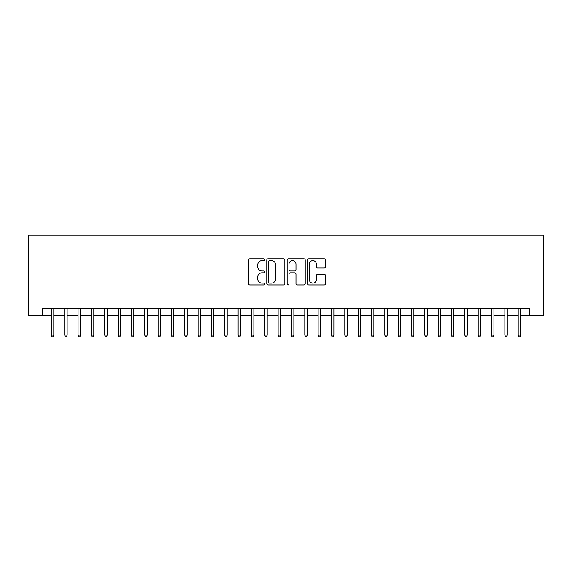 <?xml version="1.0" encoding="UTF-8"?>
<svg xmlns="http://www.w3.org/2000/svg" width="572" height="572" viewBox="0 0 572 572"><rect width="100%" height="100%" fill="white"/><g stroke="black" fill="none" stroke-linecap="round" stroke-linejoin="round"><path stroke-width="0.86" d="M264.664 259.688A0.915 0.915 0 0 0 263.742 258.773L249.835 258.773A1.308 1.308 0 0 0 248.527 260.081L248.527 283.648A1.308 1.308 0 0 0 249.835 284.956L263.742 284.956A0.915 0.915 0 0 0 264.664 284.041A0.915 0.915 0 0 0 263.742 283.119L261.947 283.119A4.19 4.19 0 0 1 257.757 278.929L257.757 276.97A4.19 4.19 0 0 1 261.947 272.78L263.742 272.78A0.915 0.915 0 0 0 264.664 271.864A0.915 0.915 0 0 0 263.742 270.949L261.947 270.949A4.19 4.19 0 0 1 257.757 266.759L257.757 264.793A4.19 4.19 0 0 1 261.947 260.603L263.742 260.603A0.915 0.915 0 0 0 264.664 259.688M324.26 268.003A1.308 1.308 0 0 0 325.568 266.695L325.568 260.081A1.308 1.308 0 0 0 324.26 258.773L308.808 258.773A1.308 1.308 0 0 0 307.5 260.081L307.5 283.648A1.308 1.308 0 0 0 308.808 284.956L324.26 284.956A1.308 1.308 0 0 0 325.568 283.648L325.568 275.661A1.308 1.308 0 0 0 324.26 274.353L317.646 274.353A1.308 1.308 0 0 0 316.337 275.661L316.337 279.622A3.504 3.504 0 0 1 312.834 283.119A3.504 3.504 0 0 1 309.338 279.622L309.338 264.107A3.504 3.504 0 0 1 312.834 260.603A3.504 3.504 0 0 1 316.337 264.107L316.337 266.695A1.308 1.308 0 0 0 317.646 268.003L324.26 268.003M42.607 315.208L42.607 308.537L529.393 308.537L529.393 315.208L543.4 315.208L543.4 235.185L28.6 235.185L28.6 315.208L51.409 315.208M284.856 260.081A1.308 1.308 0 0 0 283.548 258.773L268.096 258.773A1.308 1.308 0 0 0 266.788 260.081L266.788 283.648A1.308 1.308 0 0 0 268.096 284.956L283.548 284.956A1.308 1.308 0 0 0 284.856 283.648L284.856 260.081M288.452 258.773L303.904 258.773A1.308 1.308 0 0 1 305.212 260.081L305.212 283.648A1.308 1.308 0 0 1 303.904 284.956L297.29 284.956A1.308 1.308 0 0 1 295.981 283.648L295.981 274.088A1.308 1.308 0 0 0 294.673 272.78L290.29 272.78A1.308 1.308 0 0 0 288.982 274.088L288.982 284.041A0.915 0.915 0 0 1 288.059 284.956A0.915 0.915 0 0 1 287.144 284.041L287.144 260.081A1.308 1.308 0 0 1 288.452 258.773M53.804 315.208L64.743 315.208M67.146 315.208L78.078 315.208M80.48 315.208L91.413 315.208M93.815 315.208L104.755 315.208M107.157 315.208L118.089 315.208M120.492 315.208L131.424 315.208M133.827 315.208L144.766 315.208M147.161 315.208L158.101 315.208M160.503 315.208L171.436 315.208M173.838 315.208L184.77 315.208M187.173 315.208L198.112 315.208M200.515 315.208L211.447 315.208M213.849 315.208L224.782 315.208M227.184 315.208L238.124 315.208M240.519 315.208L251.458 315.208M253.861 315.208L264.793 315.208M267.195 315.208L278.128 315.208M280.53 315.208L291.47 315.208M293.872 315.208L304.805 315.208M307.207 315.208L318.139 315.208M320.542 315.208L331.481 315.208M333.876 315.208L344.816 315.208M347.218 315.208L358.151 315.208M360.553 315.208L371.485 315.208M373.888 315.208L384.827 315.208M387.23 315.208L398.162 315.208M400.564 315.208L411.497 315.208M413.899 315.208L424.839 315.208M427.234 315.208L438.173 315.208M440.576 315.208L451.508 315.208M453.911 315.208L464.843 315.208M467.245 315.208L478.185 315.208M480.587 315.208L491.52 315.208M493.922 315.208L504.854 315.208M507.257 315.208L518.196 315.208M520.591 315.208L529.393 315.208M269.541 260.603A0.915 0.915 0 0 0 268.618 261.518L268.618 282.203A0.915 0.915 0 0 0 269.541 283.119L271.435 283.119A4.19 4.19 0 0 0 275.625 278.929L275.625 264.793A4.19 4.19 0 0 0 271.435 260.603L269.541 260.603M295.981 264.171A3.504 3.504 0 0 0 292.478 260.668A3.504 3.504 0 0 0 288.982 264.171L288.982 269.641A1.308 1.308 0 0 0 290.29 270.949L294.673 270.949A1.308 1.308 0 0 0 295.981 269.641L295.981 264.171M51.409 335.078L51.938 336.815L53.275 336.815L53.804 335.078L51.409 335.078L51.409 308.537M53.804 335.078L53.804 308.537M64.743 335.078L65.279 336.815L66.609 336.815L67.146 335.078L64.743 335.078L64.743 308.537M67.146 335.078L67.146 308.537M78.078 335.078L78.614 336.815L79.944 336.815L80.48 335.078L78.078 335.078L78.078 308.537M80.48 335.078L80.48 308.537M91.413 335.078L91.949 336.815L93.286 336.815L93.815 335.078L91.413 335.078L91.413 308.537M93.815 335.078L93.815 308.537M104.755 335.078L105.284 336.815L106.621 336.815L107.157 335.078L104.755 335.078L104.755 308.537M107.157 335.078L107.157 308.537M118.089 335.078L118.626 336.815L119.956 336.815L120.492 335.078L118.089 335.078L118.089 308.537M120.492 335.078L120.492 308.537M131.424 335.078L131.96 336.815L133.29 336.815L133.827 335.078L131.424 335.078L131.424 308.537M133.827 335.078L133.827 308.537M144.766 335.078L145.295 336.815L146.632 336.815L147.161 335.078L144.766 335.078L144.766 308.537M147.161 335.078L147.161 308.537M158.101 335.078L158.637 336.815L159.967 336.815L160.503 335.078L158.101 335.078L158.101 308.537M160.503 335.078L160.503 308.537M171.436 335.078L171.972 336.815L173.302 336.815L173.838 335.078L171.436 335.078L171.436 308.537M173.838 335.078L173.838 308.537M184.77 335.078L185.307 336.815L186.644 336.815L187.173 335.078L184.77 335.078L184.77 308.537M187.173 335.078L187.173 308.537M198.112 335.078L198.641 336.815L199.978 336.815L200.515 335.078L198.112 335.078L198.112 308.537M200.515 335.078L200.515 308.537M211.447 335.078L211.983 336.815L213.313 336.815L213.849 335.078L211.447 335.078L211.447 308.537M213.849 335.078L213.849 308.537M224.782 335.078L225.318 336.815L226.648 336.815L227.184 335.078L224.782 335.078L224.782 308.537M227.184 335.078L227.184 308.537M238.124 335.078L238.653 336.815L239.99 336.815L240.519 335.078L238.124 335.078L238.124 308.537M240.519 335.078L240.519 308.537M251.458 335.078L251.995 336.815L253.325 336.815L253.861 335.078L251.458 335.078L251.458 308.537M253.861 335.078L253.861 308.537M264.793 335.078L265.329 336.815L266.659 336.815L267.195 335.078L264.793 335.078L264.793 308.537M267.195 335.078L267.195 308.537M278.128 335.078L278.664 336.815L280.001 336.815L280.53 335.078L278.128 335.078L278.128 308.537M280.53 335.078L280.53 308.537M291.47 335.078L291.999 336.815L293.336 336.815L293.872 335.078L291.47 335.078L291.47 308.537M293.872 335.078L293.872 308.537M304.805 335.078L305.341 336.815L306.671 336.815L307.207 335.078L304.805 335.078L304.805 308.537M307.207 335.078L307.207 308.537M318.139 335.078L318.675 336.815L320.005 336.815L320.542 335.078L318.139 335.078L318.139 308.537M320.542 335.078L320.542 308.537M331.481 335.078L332.01 336.815L333.347 336.815L333.876 335.078L331.481 335.078L331.481 308.537M333.876 335.078L333.876 308.537M344.816 335.078L345.352 336.815L346.682 336.815L347.218 335.078L344.816 335.078L344.816 308.537M347.218 335.078L347.218 308.537M358.151 335.078L358.687 336.815L360.017 336.815L360.553 335.078L358.151 335.078L358.151 308.537M360.553 335.078L360.553 308.537M371.485 335.078L372.022 336.815L373.359 336.815L373.888 335.078L371.485 335.078L371.485 308.537M373.888 335.078L373.888 308.537M384.827 335.078L385.356 336.815L386.693 336.815L387.23 335.078L384.827 335.078L384.827 308.537M387.23 335.078L387.23 308.537M398.162 335.078L398.698 336.815L400.028 336.815L400.564 335.078L398.162 335.078L398.162 308.537M400.564 335.078L400.564 308.537M411.497 335.078L412.033 336.815L413.363 336.815L413.899 335.078L411.497 335.078L411.497 308.537M413.899 335.078L413.899 308.537M424.839 335.078L425.368 336.815L426.705 336.815L427.234 335.078L424.839 335.078L424.839 308.537M427.234 335.078L427.234 308.537M438.173 335.078L438.71 336.815L440.04 336.815L440.576 335.078L438.173 335.078L438.173 308.537M440.576 335.078L440.576 308.537M451.508 335.078L452.044 336.815L453.374 336.815L453.911 335.078L451.508 335.078L451.508 308.537M453.911 335.078L453.911 308.537M464.843 335.078L465.379 336.815L466.716 336.815L467.245 335.078L464.843 335.078L464.843 308.537M467.245 335.078L467.245 308.537M478.185 335.078L478.714 336.815L480.051 336.815L480.587 335.078L478.185 335.078L478.185 308.537M480.587 335.078L480.587 308.537M491.52 335.078L492.056 336.815L493.386 336.815L493.922 335.078L491.52 335.078L491.52 308.537M493.922 335.078L493.922 308.537M504.854 335.078L505.391 336.815L506.721 336.815L507.257 335.078L504.854 335.078L504.854 308.537M507.257 335.078L507.257 308.537M518.196 335.078L518.725 336.815L520.062 336.815L520.591 335.078L518.196 335.078L518.196 308.537M520.591 335.078L520.591 308.537"/></g></svg>
